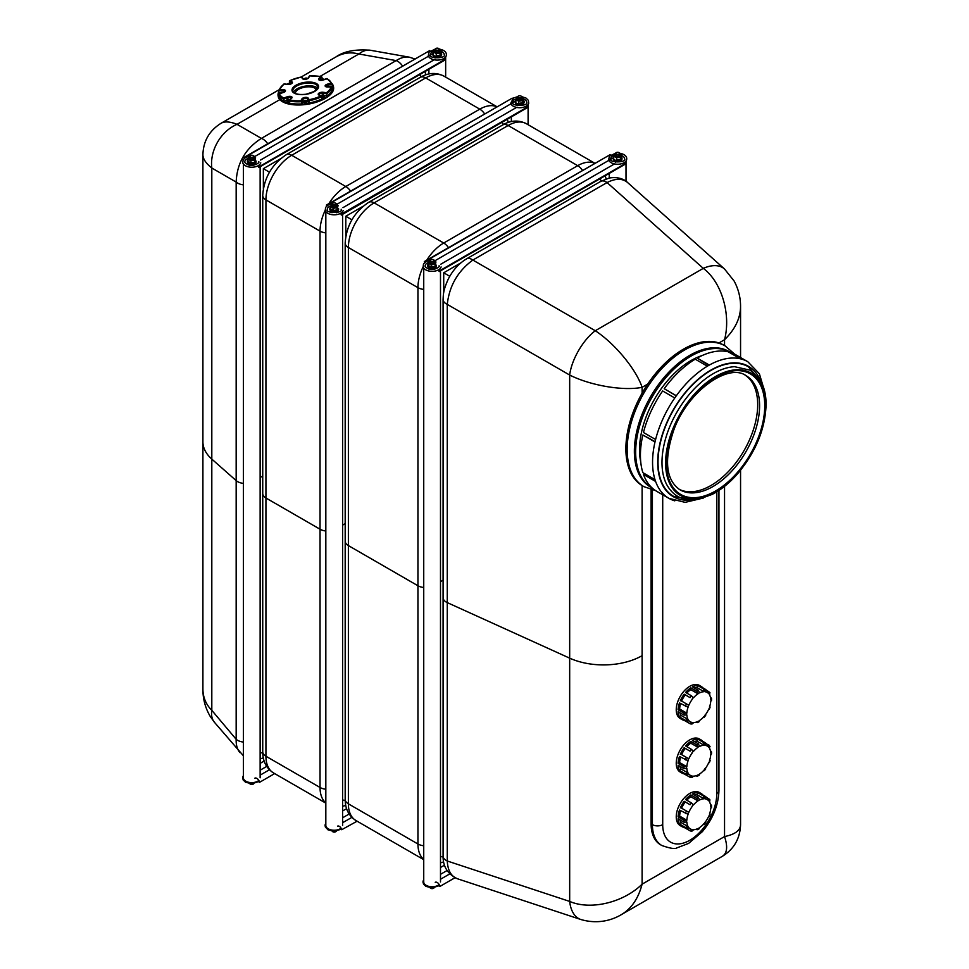 <?xml version="1.0" encoding="UTF-8"?>
<svg xmlns="http://www.w3.org/2000/svg" width="969" height="969" viewBox="0 0 969 969"><rect width="100%" height="100%" fill="white"/><g stroke="black" fill="none" stroke-linecap="round" stroke-linejoin="round"><path stroke-width="1.45" d="M239.876 752.55L239.827 752.489C237.199 749.279 235.976 744.882 236.17 739.299A10.925 6.311 0 0 0 243.389 742.06M243.389 755.784L214.428 722.28A36.434 20.167 -40.1 0 1 214.415 722.268A36.434 20.167 -40.1 0 1 211.811 710.338L236.17 739.299L236.17 480.612A10.925 6.311 0 0 0 243.389 483.374A10.925 6.311 180 0 1 236.17 480.612L211.811 459.1L236.17 480.612L236.17 182.075C236.981 163.131 245.387 148.572 261.388 138.397A10.925 6.311 60 0 1 267.71 143.739M214.415 722.268L210.285 716.515C205.307 708.048 202.848 698.891 202.909 689.044L202.909 689.044C202.981 697.353 205.961 704.451 211.811 710.338L211.811 459.1A54.652 31.553 180 0 1 202.909 441.828A54.652 31.553 0 0 0 211.811 459.1L211.811 168.012A36.434 28.622 -60 0 1 237.03 124.335L279.835 99.625M260.14 477.523L262.732 476.033L260.14 477.535M263.362 188.592L263.362 168.654L280.635 158.686M724.473 268.946L734.102 280.986C738.463 289.053 740.619 297.689 740.558 306.882L740.558 306.882C740.316 318.474 734.974 329.424 724.546 339.719C731.207 314.319 721.542 281.894 703.288 268.365A36.434 20.737 -48.3 0 1 724.473 268.946L627.512 182.463C622.352 178.223 615.545 178.26 607.078 182.56A10.925 6.311 -120 0 0 600.695 181.421L609.138 178.066C619.736 176.176 625.926 180.718 627.512 182.463M466.392 258.965A10.925 6.311 60 0 1 466.464 258.929A10.925 6.311 60 0 1 466.464 258.917A10.925 6.311 60 0 1 472.848 260.055C457.852 271.102 449.325 285.867 447.266 304.375A10.925 6.311 180 0 1 443.087 299.409L443.087 299.409A10.925 6.311 180 0 1 443.087 299.324M643.985 486.692L642.701 485.953A81.251 46.912 -60 0 1 642.108 485.602L642.108 884.164C638.401 898.336 631.594 908.425 621.686 914.433C613.958 919.169 599.242 924.947 580.77 919.484L580.77 919.484A36.434 20.737 -71.7 0 1 569.675 901.424C590.509 910.472 623.43 902.624 642.108 884.164L724.546 836.562L724.546 486.341L724.546 836.562C734.974 834.418 740.316 830.494 740.558 824.764C740.025 838.645 733.945 849.171 722.341 856.317L722.341 856.317C727.174 853.253 727.913 846.664 724.546 836.562L642.108 884.164L642.108 655.662A54.652 31.553 180 0 1 569.675 658.157L447.266 602.609A10.925 6.311 180 0 1 443.087 597.655A10.925 6.311 0 0 0 447.266 602.609L569.675 658.157A54.652 31.553 0 0 0 642.108 655.662L642.108 485.602A81.251 46.912 120 0 1 642.108 393.172L642.108 387.321C623.43 391.161 590.509 385.577 569.675 375.051A36.434 15.77 -60 0 1 595.269 330.732C614.806 343.511 636.1 369.237 642.108 387.321L647.716 384.075A81.251 46.912 120 0 1 718.937 342.953L724.546 339.719L724.546 345.558L724.546 339.719L718.937 342.953A81.251 46.912 -60 0 1 723.952 345.218L725.236 345.957A81.251 46.912 120 0 0 643.985 392.869A81.251 46.912 120 0 0 643.985 486.692L655.468 490.544M440.495 581.654L443.087 580.165L440.495 581.654M443.717 292.577L443.717 272.786L460.856 262.878M342.59 525.125L345.182 523.635L342.59 525.125M345.8 236.194L345.8 216.257L363.072 206.288M402.462 65.94A10.925 6.311 -120 0 0 396.139 60.599C400.863 57.643 405.284 56.505 409.378 57.183L414.647 58.903M243.389 184.837A10.925 6.311 180 0 1 236.17 182.075L211.811 168.012C205.949 163.386 202.981 158.977 202.909 154.786C203.296 141.099 209.365 130.573 221.126 123.233L221.126 123.233C224.784 121.21 230.089 121.573 237.03 124.335L261.388 138.397L396.139 60.599L358.869 53.998A36.434 20.167 -79.9 0 1 370.509 50.279A36.434 20.167 -79.9 0 1 370.521 50.291L409.378 57.183M320.085 76.381L358.869 53.998C350.839 51.866 343.208 52.835 335.964 56.929L335.952 56.941C343.789 51.272 355.308 49.056 370.533 50.291M423.732 859.442A36.434 21.039 -60 0 1 417.942 843.999L348.38 803.834A36.434 21.039 120 0 0 355.926 820.513C348.743 815.85 345.158 808.8 345.182 799.377A10.925 6.311 0 0 0 348.38 803.834L348.38 545.583L417.942 585.748A10.925 6.311 0 0 0 423.732 587.493A10.925 6.311 180 0 1 417.942 585.748L348.38 545.583A10.925 6.311 180 0 1 345.182 541.126L345.182 541.126A10.925 6.311 0 0 0 348.38 545.583L348.38 247.495A10.925 6.311 180 0 1 345.182 243.025C346.357 225.62 354.194 212.054 368.68 202.327A10.925 6.311 60 0 1 374.143 202.86L508.119 125.51A10.925 6.311 -120 0 0 502.657 124.977C510.736 120.253 518.621 119.829 526.349 123.705A36.434 21.039 120 0 0 508.119 125.51L577.694 165.675A36.434 21.039 -60 0 1 594.651 163.24M325.826 802.926A36.434 21.039 -60 0 1 320.036 787.47L265.93 756.232A36.434 21.039 120 0 0 273.476 772.911C266.293 768.247 262.72 761.198 262.732 751.774A10.925 6.311 0 0 0 265.93 756.232L265.93 497.993L320.036 529.219A10.925 6.311 0 0 0 325.826 530.976A10.925 6.311 180 0 1 320.036 529.231L265.93 497.993A10.925 6.311 180 0 1 262.732 493.524L262.732 493.524A10.925 6.311 0 0 0 265.93 497.981L265.93 199.893A10.925 6.311 180 0 1 262.732 195.423C263.907 178.017 271.744 164.451 286.23 154.725A10.925 6.311 60 0 1 291.705 155.27L425.682 77.92A10.925 6.311 -120 0 0 420.207 77.375C428.286 72.651 436.183 72.227 443.899 76.115A36.434 21.039 120 0 0 425.682 77.92L479.788 109.158A36.434 21.039 -60 0 1 496.734 106.711M202.909 154.786L202.909 689.032M740.558 824.764L740.558 470.28M722.341 856.317L621.589 914.482M443.087 856.051L443.087 856.051A10.925 6.311 0 0 0 447.266 861.005C447.763 870.489 451.142 876.4 457.404 878.75L457.404 878.75C447.69 874.123 442.918 866.565 443.087 856.051L443.087 299.409C443.402 293.97 443.172 290.567 448.066 279.508C452.547 270.496 458.688 263.629 466.464 258.917L600.695 181.421M449.786 276.286L443.717 272.786M351.929 219.793L345.8 216.257M269.479 172.191L263.362 168.654M716.818 491.78L716.818 793.417A38.263 22.093 -60 0 1 689.771 840.28A38.263 22.093 -60 0 1 662.711 824.655A7.292 4.203 180 0 1 652.403 824.655A45.543 26.296 120 0 0 661.839 845.513L660.555 844.762A45.543 26.296 -60 0 1 651.12 823.916L651.12 489.733M642.108 393.172A81.251 46.912 -60 0 1 647.716 384.075L642.108 387.321L642.108 393.172M317.747 88.312A12.73 5.681 -9.3 0 0 314.864 86.58A12.73 5.681 -9.3 0 0 302.255 86.75A12.73 5.681 -9.3 0 0 293.51 92.297M301.977 77.217L301.359 77.011A26.575 11.87 170.7 0 0 290.191 80.512L289.356 81.178L291.512 82.74L292.032 81.868L290.191 80.512L289.356 81.178L290.579 83.988L289.719 83.37M301.359 77.011L302.437 78.598A3.282 1.466 -9.3 0 0 305.526 79.276A3.282 1.466 -9.3 0 0 308.663 77.823L309.426 76.285M309.826 75.945A26.575 11.87 170.7 0 1 320.884 76.648L321.926 77.084L322.289 79.264M318.958 78.477L320.884 76.648L321.926 77.084L319.697 79.204L318.958 78.477A3.282 1.466 -9.3 0 0 319.479 80.173A3.282 1.466 -9.3 0 0 323.319 79.942L327.134 78.828M326.807 78.634A26.575 11.87 170.7 0 1 331.301 83.152L332.561 86.108L331.289 86.447L332.561 86.108M327.486 84.146L331.301 83.152L332.21 83.928L327.788 85.078L327.486 84.146A3.282 1.466 -9.3 0 0 325.136 85.853A3.282 1.466 -9.3 0 0 327.425 86.992L331.204 87.028A26.575 11.87 170.7 0 1 326.48 92.697L327.147 95.919A27.302 12.197 -9.3 0 0 332.488 89.523L332.125 87.331A27.302 12.197 -9.3 0 1 326.783 93.739L322.774 93.242L323.028 92.261A3.282 1.466 -9.3 0 0 319.176 93A3.282 1.466 -9.3 0 0 318.571 94.829L320.424 96.185A26.575 11.87 170.7 0 1 309.256 99.698L309.208 102.956A27.302 12.197 -9.3 0 0 321.829 98.995L321.466 96.803A27.302 12.197 -9.3 0 1 308.845 100.776L307.585 98.923A0.727 0.642 -34.2 0 1 308.178 98.099A3.282 1.466 -9.3 0 0 305.09 97.421A3.282 1.466 -9.3 0 0 301.953 98.874L300.79 100.764L301.395 101.709L302.752 99.528A0.727 0.606 -148.2 0 0 301.953 98.874M300.79 100.764A26.575 11.87 170.7 0 1 289.719 100.049L288.895 100.909L289.247 103.089A27.302 12.197 -9.3 0 0 301.759 103.901L301.395 101.709A27.302 12.197 -9.3 0 1 288.895 100.909L291.645 98.22A3.282 1.466 -9.3 0 0 291.136 96.525A3.282 1.466 -9.3 0 0 287.296 96.755L283.796 98.063L283.687 99.153L287.745 97.651L287.296 96.755M283.796 98.063A26.575 11.87 170.7 0 1 279.314 93.557L278.612 94.066L278.975 96.246A27.302 12.197 -9.3 0 0 284.038 101.345L283.687 99.153A27.302 12.197 -9.3 0 1 278.612 94.066L283.118 92.564A3.282 1.466 -9.3 0 0 285.48 90.844A3.282 1.466 -9.3 0 0 283.19 89.705L279.399 89.669L278.697 90.65L283.081 90.698L283.19 89.705M284.038 84.242L284.135 84A26.575 11.87 170.7 0 0 279.399 89.669L278.697 90.65L279.06 92.842L279.896 92.854L279.06 92.842M327.147 95.919L324.07 95.543L327.147 95.919M321.248 95.568A2.556 1.139 -9.3 0 0 320.436 95.858A2.556 1.139 -9.3 0 1 321.248 95.568M309.208 102.956L307.948 101.103A2.556 1.139 -9.3 0 0 306.555 100.558A2.556 1.139 -9.3 0 1 307.948 101.103L309.208 102.956M303.903 101.067A2.556 1.139 -9.3 0 0 303.115 101.721L301.759 103.901L303.115 101.721A2.556 1.139 -9.3 0 1 303.903 101.067M286.739 100.34L284.038 101.345L286.739 100.34M305.32 100.388A1.453 0.654 170.7 0 1 306.737 100.812A1.453 0.654 170.7 0 1 305.405 101.684A1.453 0.654 170.7 0 1 303.866 101.285A1.453 0.654 170.7 0 1 305.32 100.388M306.737 100.812L306.943 102.096A1.453 0.654 170.7 0 1 305.61 102.98A1.453 0.654 170.7 0 1 304.072 102.569L303.866 101.285M305.308 100.473L306.555 100.837L304.036 101.248L305.308 100.473M321.599 95.277A1.453 0.654 170.7 0 1 323.113 94.926A1.453 0.654 170.7 0 1 324.046 95.374A1.453 0.654 170.7 0 1 322.713 96.258A1.453 0.654 170.7 0 1 321.163 95.846A1.453 0.654 170.7 0 1 321.599 95.277M324.046 95.374L324.252 96.658A1.453 0.654 170.7 0 1 323.234 97.469A1.453 0.654 170.7 0 1 321.563 97.385M321.72 95.313L323.864 95.41L321.72 95.313M328.503 86.907A1.453 0.654 170.7 0 1 329.981 86.168A1.453 0.654 170.7 0 1 331.362 86.592A1.453 0.654 170.7 0 1 331.228 86.944M328.673 86.919L331.059 86.931M321.623 80.257A1.453 0.654 170.7 0 1 321.538 80.076A1.453 0.654 170.7 0 1 322.701 79.228A1.453 0.654 170.7 0 1 324.349 79.458M321.829 80.233L324.191 79.519M304.581 79.24A1.453 0.654 170.7 0 1 304.387 78.974A1.453 0.654 170.7 0 1 305.719 78.101A1.453 0.654 170.7 0 1 307.258 78.501A1.453 0.654 170.7 0 1 307.209 78.743M304.86 79.24L306.955 78.852M287.103 84.242A28.065 12.536 -9.3 0 0 287.054 84.267A1.453 0.654 170.7 0 1 288.568 83.516A1.453 0.654 170.7 0 1 289.961 83.94A1.453 0.654 170.7 0 1 289.888 84.206M287.26 84.291L289.683 84.255M279.762 93.194L279.787 93.351A1.453 0.654 170.7 0 1 279.762 93.194A1.453 0.654 170.7 0 1 280.962 92.346A1.453 0.654 170.7 0 1 282.597 92.612M279.993 93.29L282.427 92.661M289.295 100.195A1.453 0.654 170.7 0 1 287.732 100.631A1.453 0.654 170.7 0 1 286.715 100.182A1.453 0.654 170.7 0 1 287.551 99.419A1.453 0.654 170.7 0 1 289.174 99.347A1.453 0.654 170.7 0 1 289.586 99.71A1.453 0.654 170.7 0 1 289.501 100.001M289.028 101.733A1.453 0.654 170.7 0 1 286.921 101.466L286.715 100.182M289.053 99.432L286.885 100.158L289.053 99.432M278.139 96.052A28.065 12.536 -9.3 0 0 278.176 96.367A28.065 12.536 -9.3 0 0 307.912 104.192A28.065 12.536 -9.3 0 0 333.578 87.271A28.065 12.536 -9.3 0 0 333.518 86.956M324.542 79.385A28.065 12.536 -9.3 0 0 322.217 78.816M307.997 78.259A28.065 12.536 -9.3 0 0 307.173 78.344M304.472 78.695A28.065 12.536 -9.3 0 0 303.212 78.901M289.658 82.971A28.065 12.536 -9.3 0 0 288.483 83.528M278.854 91.583A28.065 12.536 -9.3 0 0 278.079 95.725A28.065 12.536 -9.3 0 0 307.803 103.55A28.065 12.536 -9.3 0 0 333.469 86.629A28.065 12.536 -9.3 0 0 332.173 83.794M640.751 462.007A72.869 42.079 -60 0 1 639.528 449.798A72.869 42.079 -60 0 1 702.246 355.502M646.238 475.282A72.869 42.079 -60 0 1 645.511 474.18M652.379 488.17A78.344 45.228 -60 0 1 651.883 487.892A78.344 45.228 -60 0 1 635.664 452.026A78.344 45.228 -60 0 1 669.858 373.186A78.344 45.228 -60 0 1 730.226 352.207A78.344 45.228 -60 0 1 730.711 352.486M651.883 487.892L650.599 487.141A78.344 45.228 -60 0 1 634.368 451.288A78.344 45.228 -60 0 1 668.574 372.447A78.344 45.228 -60 0 1 728.942 351.456L730.226 352.207M674.775 500.852A78.889 45.543 -60 0 1 668.901 498.345A78.889 45.543 -60 0 1 655.601 481.448A78.889 45.543 -60 0 1 654.996 479.655A78.889 45.543 -60 0 1 654.996 441.997A78.889 45.543 -60 0 1 655.601 439.502A78.889 45.543 -60 0 1 674.775 397.968A78.889 45.543 -60 0 1 676.35 395.74A78.889 45.543 -60 0 1 707.37 366.185A78.889 45.543 -60 0 1 709.32 365.059A78.889 45.543 -60 0 1 740.34 358.796A78.889 45.543 -60 0 1 741.915 359.208A78.889 45.543 -60 0 1 747.789 361.703L735.653 354.702A78.889 45.543 -60 0 0 729.778 352.195L741.915 359.208M654.996 441.997L642.859 434.984A78.889 45.543 -60 0 0 642.859 472.654L654.996 479.655M655.601 481.448L643.464 474.447L643.949 473.962L655.274 480.503M674.775 397.968L662.639 390.967A78.889 45.543 -60 0 0 643.464 432.501L655.601 439.502M642.859 434.984L655.08 441.646M676.277 395.837L664.213 388.726L676.35 395.74M708.787 365.361L697.183 358.058L709.32 365.059M707.37 366.185L695.233 359.184A78.889 45.543 -60 0 0 664.213 388.726M740.34 358.796L728.203 351.783A78.889 45.543 -60 0 0 697.183 358.058M703.603 497.969L685.144 502.354L668.901 498.345L656.764 491.344A78.889 45.543 -60 0 1 643.464 474.447M744.991 375.064A65.953 38.082 -60 0 1 757.685 404.654A65.953 38.082 -60 0 1 729.536 470.353A65.953 38.082 -60 0 1 679.063 489.248M666.599 484.391A72.554 41.897 -60 0 1 677.016 411.946A72.554 41.897 -60 0 1 734.55 366.694L750.297 370.206L759.49 378.952C763.875 385.71 766.079 394.213 766.091 404.461C765.256 429.134 755.614 452.402 737.191 474.265C729.342 483.119 721.021 489.817 712.239 494.372L699.23 499.108C684.368 501.857 673.491 496.952 666.599 484.391M692.254 499.919L673.516 496.298A74.807 43.193 -60 0 1 673.516 409.923A74.807 43.193 -60 0 1 748.322 366.73L760.822 381.144M435.226 49.068L429.097 52.06L428.274 55.693A9.109 5.257 0 0 0 437.273 60.114A9.109 5.257 0 0 0 446.261 55.693C446.939 52.29 444.505 50.061 438.957 49.019M433.652 51.284A6.953 4.009 0 0 0 430.333 54.555C427.753 58.843 446.806 58.794 444.214 54.555A6.953 4.009 0 0 0 441.137 51.369M435.505 50.243A2.18 1.26 0 0 0 436.607 52.193A2.18 1.26 0 0 0 439.454 50.982L439.454 49.504A2.18 1.26 0 0 0 438.812 48.607A2.18 1.26 0 0 0 438.666 48.535M435.081 49.698A3.137 1.805 0 0 0 435.057 49.71A3.137 1.805 0 0 0 435.069 52.278A3.137 1.805 0 0 0 439.502 52.253A3.137 1.805 0 0 0 439.454 49.698M436.232 53.622L436.232 55.79L440.096 55.185L441.137 50.8L440.096 53.029L436.232 53.622L433.409 51.999L435.081 49.528M439.454 49.589L441.137 50.8M433.409 54.155L433.409 51.999M440.096 55.185L440.096 53.029M435.88 48.535A2.18 1.26 0 0 0 435.723 48.607L435.723 48.607A2.18 1.26 0 0 0 435.081 49.504A2.18 1.26 0 0 0 437.273 50.763A2.18 1.26 0 0 0 439.454 49.504M436.002 48.45A1.793 1.042 180 0 1 438.545 48.45A1.793 1.042 180 0 1 438.545 49.916A1.793 1.042 180 0 1 436.002 49.916A1.793 1.042 180 0 1 436.002 48.45L435.723 48.607M441.137 52.774A4.373 2.519 180 0 1 441.646 53.961A4.373 2.519 180 0 1 437.273 56.493A4.373 2.519 180 0 1 432.901 53.961M432.937 53.658A4.373 2.519 180 0 1 433.409 52.774M441.598 54.337A4.373 2.519 180 0 1 441.646 54.712A4.373 2.519 180 0 1 437.273 57.232A4.373 2.519 180 0 1 432.901 54.712M249.711 156.166L245.569 157.511L243.158 159.8L242.771 162.804A9.109 5.257 -0 0 0 246.792 166.365A9.109 5.257 -0 0 0 260.758 162.804M248.197 158.371A6.953 4.009 -0 0 0 244.818 161.653C244.321 162.247 245.302 163.24 247.761 164.621C252.521 167.153 260.358 162.768 258.711 161.653M243.389 164.015L243.389 777.804A8.382 4.833 -0 0 0 245.835 781.22A8.382 4.833 -0 0 0 258.614 780.59M249.578 158.08A2.18 1.26 0 0 0 250.293 159.025A2.18 1.26 0 0 0 252.655 159.243A2.18 1.26 0 0 0 253.951 158.08M249.578 156.796A3.137 1.805 0 0 0 249.578 159.388A3.137 1.805 0 0 0 254.072 159.316A3.137 1.805 0 0 0 253.951 156.796M247.955 159.195L247.955 161.351L250.898 162.913L254.714 162.223L255.574 157.802L254.714 160.055L250.898 160.757L247.955 159.195L249.578 156.639A2.18 1.26 0 0 0 251.758 157.862A2.18 1.26 0 0 0 253.951 156.603A2.18 1.26 0 0 0 253.309 155.706A2.18 1.26 0 0 0 253.163 155.634M253.951 156.699L255.574 157.802M254.714 162.223L254.714 160.055M250.898 162.913L250.898 160.757M250.365 155.634A2.18 1.26 0 0 0 250.22 155.706A2.18 1.26 0 0 0 250.147 155.755A2.18 1.26 0 0 0 249.578 156.603L249.578 158.104M250.438 155.585A1.793 1.042 180 0 1 250.499 155.549A1.793 1.042 180 0 1 253.03 155.549A1.793 1.042 180 0 1 253.054 157.002A1.793 1.042 180 0 1 250.535 157.039A1.793 1.042 180 0 1 250.438 155.585M256.131 161.072A4.373 2.519 180 0 1 254.859 162.853A4.373 2.519 180 0 1 250.087 163.398A4.373 2.519 180 0 1 247.386 161.072A4.373 2.519 180 0 1 247.955 159.824M256.131 161.811A4.373 2.519 180 0 1 254.859 163.591A4.373 2.519 180 0 1 250.087 164.149A4.373 2.519 180 0 1 247.386 161.811A4.373 2.519 180 0 1 247.434 161.435M258.82 780.966A8.927 5.16 180 0 1 248.064 782.492A8.927 5.16 180 0 1 243.001 776.811A8.927 5.16 180 0 1 243.389 776.024M258.88 781.087A9.109 5.257 180 0 1 248.076 782.613A9.109 5.257 180 0 1 242.771 776.956A9.109 5.257 180 0 1 243.389 775.745M253.817 783.594A2.18 1.26 180 0 1 253.309 784.054A2.18 1.26 180 0 1 250.22 784.054A2.18 1.26 180 0 1 249.711 783.594M250.365 784.127A1.793 1.042 0 0 0 250.499 784.212A1.793 1.042 0 0 0 253.03 784.212A1.793 1.042 0 0 0 253.163 784.127M434.148 59.799L260.504 160.055M445.074 59.375L259.571 166.474A3.985 2.301 60 0 1 258.856 167.467L444.359 60.369A3.985 2.301 60 0 0 445.074 59.375L259.571 166.474M258.638 167.08A3.549 2.047 -120 0 0 259.244 166.28M244.261 158.444A3.985 2.301 60 0 1 243.958 157.45L244.285 157.644A3.549 2.047 -120 0 0 244.467 158.262M244.285 157.644L429.788 50.545L243.958 157.45M429.788 50.545A3.549 2.047 -120 0 0 429.982 51.163M266.693 766.418L260.14 770.21M254.871 778.18A3.985 2.301 60 0 1 259.571 782.31L259.244 782.116M274.663 773.589L259.571 782.31M341.27 828.568A8.927 5.16 180 0 1 332.161 830.421A8.927 5.16 180 0 1 325.451 826.4A8.927 5.16 180 0 1 325.451 824.413A8.927 5.16 180 0 1 325.826 823.626M341.33 828.689A9.109 5.257 180 0 1 332.052 830.518A9.109 5.257 180 0 1 325.269 826.424A9.109 5.257 180 0 1 325.221 824.558A9.109 5.257 180 0 1 325.826 823.347M336.267 831.196A2.18 1.26 180 0 1 335.758 831.656A2.18 1.26 180 0 1 332.67 831.656A2.18 1.26 180 0 1 332.161 831.196M332.815 831.729A1.793 1.042 -0 0 0 332.936 831.814A1.793 1.042 -0 0 0 335.48 831.814A1.793 1.042 -0 0 0 335.601 831.729M325.826 211.617L325.826 825.406A8.382 4.833 0 0 0 331.689 830.021A8.382 4.833 0 0 0 341.064 828.192M332.44 204.943A2.18 1.26 0 0 0 333.542 206.894A2.18 1.26 0 0 0 336.4 205.682M332.028 204.398A3.137 1.805 0 0 0 331.992 204.411A3.137 1.805 0 0 0 332.004 206.978A3.137 1.805 0 0 0 336.449 206.954A3.137 1.805 0 0 0 336.4 204.398M330.356 206.7L330.356 208.856L333.179 210.491L337.042 209.898L338.072 205.501L337.042 207.729L333.179 208.323L330.356 206.7L332.028 204.229A2.18 1.26 0 0 0 333.372 205.367A2.18 1.26 0 0 0 335.758 205.101A2.18 1.26 0 0 0 336.4 204.205A2.18 1.26 0 0 0 335.758 203.308A2.18 1.26 0 0 0 335.601 203.236M336.4 204.289L338.072 205.501M333.179 210.491L333.179 208.323M337.042 209.898L337.042 207.729M332.815 203.236A2.18 1.26 0 0 0 332.67 203.308A2.18 1.26 0 0 0 332.028 204.205L332.028 205.707M335.48 204.616A1.793 1.042 180 0 1 332.936 204.616A1.793 1.042 180 0 1 332.936 203.151A1.793 1.042 180 0 1 335.48 203.151A1.793 1.042 180 0 1 335.48 204.616M338.581 208.662A4.373 2.519 180 0 1 334.208 211.194A4.373 2.519 180 0 1 329.835 208.662A4.373 2.519 180 0 1 330.356 207.487M338.581 209.413A4.373 2.519 180 0 1 334.208 211.932A4.373 2.519 180 0 1 329.835 209.413A4.373 2.519 180 0 1 329.884 209.038M325.16 210.116A9.109 5.257 -0 0 0 325.221 210.406A9.109 5.257 -0 0 0 334.208 214.815A9.109 5.257 -0 0 0 343.208 210.406M330.599 205.985A6.953 4.009 -0 0 0 327.268 209.256A6.953 4.009 -0 0 0 327.304 209.837M517.664 96.67L513.485 98.026L510.724 103.295A9.109 5.257 -0 0 0 519.723 107.716A9.109 5.257 -0 0 0 528.711 103.295L528.323 100.304L526.01 98.063L521.77 96.67M516.102 98.886A6.953 4.009 -0 0 0 514.805 99.468A6.953 4.009 -0 0 0 512.771 102.157C510.203 106.445 529.256 106.396 526.664 102.157A6.953 4.009 -0 0 0 523.575 98.971M517.955 97.845A2.18 1.26 -0 0 0 519.045 99.795A2.18 1.26 -0 0 0 521.903 98.584L521.903 97.106A2.18 1.26 -0 0 0 521.261 96.21A2.18 1.26 -0 0 0 521.116 96.125M517.531 97.3A3.137 1.805 -0 0 0 517.507 97.312A3.137 1.805 -0 0 0 517.519 99.88A3.137 1.805 -0 0 0 521.952 99.855A3.137 1.805 -0 0 0 521.903 97.3M518.681 101.224L518.681 103.392L522.545 102.787L523.575 98.402L522.545 100.631L518.681 101.224L515.859 99.589L517.531 97.13M521.903 97.191L523.575 98.402M515.859 101.757L515.859 99.589M522.545 102.787L522.545 100.631M518.33 96.125A2.18 1.26 -0 0 0 518.173 96.21L518.173 96.21A2.18 1.26 -0 0 0 517.531 97.106A2.18 1.26 -0 0 0 519.723 98.366A2.18 1.26 -0 0 0 521.903 97.106M518.451 96.052A1.793 1.042 180 0 1 520.983 96.052A1.793 1.042 180 0 1 520.983 97.518A1.793 1.042 180 0 1 518.451 97.518A1.793 1.042 180 0 1 518.451 96.052L518.173 96.21M523.575 100.376A4.373 2.519 180 0 1 524.096 101.563A4.373 2.519 180 0 1 519.723 104.095A4.373 2.519 180 0 1 515.351 101.563M515.375 101.26A4.373 2.519 180 0 1 515.859 100.376M524.047 101.939A4.373 2.519 180 0 1 524.096 102.314A4.373 2.519 180 0 1 519.723 104.834A4.373 2.519 180 0 1 515.351 102.314M337.539 826.157A3.549 2.047 60 0 1 341.694 829.718L357.113 821.191M342.59 817.812L349.143 814.021M326.916 205.864A3.549 2.047 60 0 1 326.735 205.246L512.238 98.148L326.408 205.053A3.985 2.301 -120 0 0 326.71 206.046M512.431 98.753A3.549 2.047 60 0 1 512.238 98.148M527.524 106.965L342.021 214.076A3.985 2.301 -120 0 1 341.306 215.07L526.809 107.971A3.985 2.301 -120 0 0 527.524 106.965L341.694 213.883A3.549 2.047 60 0 1 341.076 214.682M342.953 207.657L516.598 107.402M615.581 153.187L609.453 156.179L608.629 159.824A9.109 5.257 0 0 0 617.628 164.245A9.109 5.257 0 0 0 626.616 159.824C627.294 156.409 624.86 154.18 619.3 153.138M614.007 155.403A6.953 4.009 0 0 0 610.688 158.674C608.108 162.962 627.161 162.925 624.569 158.674A6.953 4.009 0 0 0 621.48 155.5M615.86 154.374A2.18 1.26 0 0 0 616.962 156.324A2.18 1.26 0 0 0 619.809 155.101L619.809 153.623A2.18 1.26 0 0 0 619.167 152.739A2.18 1.26 0 0 0 619.021 152.654M615.436 153.817A3.137 1.805 0 0 0 615.412 153.841A3.137 1.805 0 0 0 615.424 156.397A3.137 1.805 0 0 0 619.857 156.384A3.137 1.805 0 0 0 619.809 153.817M616.587 157.753L616.587 159.909L620.451 159.316L621.48 154.931L620.451 157.16L616.587 157.753L613.765 156.118L615.436 153.659A2.18 1.26 0 0 0 617.628 154.895A2.18 1.26 0 0 0 619.809 153.623M619.809 153.72L621.48 154.931M613.765 158.286L613.765 156.118M620.451 159.316L620.451 157.16M616.236 152.654A2.18 1.26 0 0 0 616.078 152.739L616.078 152.739A2.18 1.26 0 0 0 615.436 153.623L615.436 155.125M616.357 152.581A1.793 1.042 180 0 1 618.9 152.581A1.793 1.042 180 0 1 618.9 154.047A1.793 1.042 180 0 1 616.357 154.047A1.793 1.042 180 0 1 616.357 152.581L616.078 152.739M621.48 156.905A4.373 2.519 180 0 1 622.001 158.092A4.373 2.519 180 0 1 617.628 160.612A4.373 2.519 180 0 1 613.256 158.092M613.28 157.777A4.373 2.519 180 0 1 613.765 156.905M621.953 158.468A4.373 2.519 180 0 1 622.001 158.831A4.373 2.519 180 0 1 617.628 161.363A4.373 2.519 180 0 1 613.256 158.831M430.066 260.298L425.924 261.63L423.514 263.931L423.126 266.923A9.109 5.257 -0 0 0 427.147 270.496A9.109 5.257 -0 0 0 441.113 266.923M428.54 262.49A6.953 4.009 -0 0 0 425.173 265.785C424.676 266.378 425.657 267.371 428.116 268.752C432.877 271.284 440.713 266.887 439.066 265.785M423.732 268.147L423.732 881.923A8.382 4.833 -0 0 0 426.19 885.351A8.382 4.833 -0 0 0 438.969 884.709M430.721 259.753A2.18 1.26 0 0 0 430.575 259.837A2.18 1.26 0 0 0 430.502 259.874A2.18 1.26 0 0 0 429.933 260.734L429.933 262.224A2.18 1.26 0 0 0 430.648 263.144A2.18 1.26 0 0 0 433.01 263.374A2.18 1.26 0 0 0 434.306 262.211L434.306 260.734A2.18 1.26 0 0 0 433.664 259.837A2.18 1.26 0 0 0 433.506 259.753M429.933 260.927A3.137 1.805 0 0 0 429.933 263.52A3.137 1.805 0 0 0 434.427 263.435A3.137 1.805 0 0 0 434.306 260.927M428.31 263.326L428.31 265.482L431.253 267.044L435.069 266.342L435.929 261.933L435.069 264.186L431.253 264.876L428.31 263.326L429.933 260.77M434.306 260.818L435.929 261.933M435.069 266.342L435.069 264.186M431.253 267.044L431.253 264.876M429.933 260.734A2.18 1.26 0 0 0 432.113 261.993A2.18 1.26 0 0 0 434.306 260.734M430.793 259.716A1.793 1.042 180 0 1 430.854 259.68A1.793 1.042 180 0 1 433.385 259.68A1.793 1.042 180 0 1 433.409 261.133A1.793 1.042 180 0 1 430.89 261.17A1.793 1.042 180 0 1 430.793 259.716M436.486 265.191A4.373 2.519 180 0 1 435.214 266.972A4.373 2.519 180 0 1 430.442 267.529A4.373 2.519 180 0 1 427.741 265.191A4.373 2.519 180 0 1 428.31 263.956M436.486 265.942A4.373 2.519 180 0 1 435.214 267.723A4.373 2.519 180 0 1 430.442 268.268A4.373 2.519 180 0 1 427.741 265.942A4.373 2.519 180 0 1 427.789 265.567M439.175 885.085A8.927 5.16 180 0 1 428.419 886.623A8.927 5.16 180 0 1 423.356 880.942A8.927 5.16 180 0 1 423.732 880.155M439.236 885.218A9.109 5.257 180 0 1 428.431 886.732A9.109 5.257 180 0 1 423.126 881.087A9.109 5.257 180 0 1 423.732 879.864M434.173 887.725A2.18 1.26 180 0 1 433.664 888.173A2.18 1.26 180 0 1 430.575 888.173A2.18 1.26 180 0 1 430.066 887.725M430.721 888.258A1.793 1.042 0 0 0 430.854 888.331A1.793 1.042 0 0 0 433.385 888.331A1.793 1.042 0 0 0 433.506 888.258M614.503 163.918L440.859 264.174M625.429 163.495L439.926 270.593A3.985 2.301 60 0 1 439.211 271.599L624.714 164.488A3.985 2.301 60 0 0 625.429 163.495L439.926 270.593M438.993 271.211A3.549 2.047 -120 0 0 439.599 270.412M424.616 262.563A3.985 2.301 60 0 1 424.313 261.582L424.64 261.775A3.549 2.047 -120 0 0 424.822 262.381M424.64 261.775L610.143 154.665L424.313 261.582M610.143 154.665A3.549 2.047 -120 0 0 610.337 155.282M446.988 870.586L440.495 874.329M435.226 882.311A3.985 2.301 60 0 1 439.926 886.429L439.599 886.247M454.958 877.757L439.926 886.429M703.579 796.034L704.088 798.795L696.868 794.628L697.656 792.618L703.579 796.034A19.126 11.047 120 0 1 705.008 796.179L699.085 792.751A19.126 11.047 -60 0 1 701.132 793.514A19.126 11.047 -60 0 1 702.816 794.907M704.088 798.795A16.921 9.775 120 0 0 699.533 800.019L698.383 797.402L692.46 793.986A19.126 11.047 -60 0 1 697.656 792.618M694.301 795.052A16.921 9.775 -60 0 1 696.868 794.628M705.238 796.348L710.059 800.019M708.799 798.408L708.739 800.83A16.921 9.775 120 0 0 707.249 799.595A16.921 9.775 120 0 0 705.408 798.916L705.008 796.179M710.471 804.5L710.725 806.462A16.921 9.775 120 0 0 709.502 801.908L709.635 799.595M711.004 804.815L711.004 806.305A17.309 9.993 -60 0 1 711.004 808.085L710.992 806.729M704.923 822.269L705.42 821.906A16.921 9.775 120 0 0 708.751 816.14L708.969 816.189A17.309 9.993 -60 0 0 709.744 814.19L709.574 813.548L709.514 814.178A16.921 9.775 120 0 0 710.725 808.219L711.004 808.085M698.274 828.652L699.557 827.587A16.921 9.775 120 0 0 704.1 823.553L703.482 824.062L704.221 823.771A17.309 9.993 -60 0 0 705.565 822.1M699.557 827.901A17.309 9.993 -60 0 1 698.007 828.798L698.031 828.471A16.921 9.775 120 0 1 693.489 829.694L691.987 831.123L690.352 830.966L684.066 827.381A19.126 11.047 -60 0 1 682.006 826.642A19.126 11.047 -60 0 1 680.262 825.176L686.185 828.604L688.826 827.659A16.921 9.775 120 0 0 690.328 828.895A16.921 9.775 120 0 0 692.169 829.573L689.976 830.821M696.614 829.597L698.007 828.798L696.045 829.27M679.439 823.989A19.126 11.047 -60 0 1 678.07 818.769L683.993 822.196L686.839 822.027A16.921 9.775 120 0 0 688.063 826.581L685.362 827.417L679.439 823.989L680.856 822.415A16.921 9.775 -60 0 1 679.887 819.822M688.063 826.581L680.856 822.415M678.07 816.843A19.126 11.047 -60 0 1 679.487 810.036L688.063 814.323A16.921 9.775 120 0 0 686.839 820.271L684.005 820.271L678.07 816.843L679.632 816.104A16.921 9.775 -60 0 1 680.662 810.702M686.839 820.271L679.632 816.104M690.073 804.73L684.15 801.302L690.073 804.73A19.126 11.047 120 0 1 691.515 802.95L685.592 799.522A19.126 11.047 -60 0 1 690.8 794.931L696.723 798.359L698.007 800.903A16.921 9.775 120 0 0 693.465 804.936L691.515 802.95M692.145 806.583A16.921 9.775 120 0 0 688.814 812.349L681.607 808.182A16.921 9.775 -60 0 1 684.926 802.417M688.814 812.349L681.607 808.182M680.323 807.892A19.126 11.047 -60 0 1 684.15 801.302M686.767 800.2A16.921 9.775 -60 0 1 690.8 796.736L690.8 794.931M698.007 800.903L690.8 796.736M682.006 826.642L680.202 825.6A19.126 11.047 -60 0 1 676.241 816.843A19.126 11.047 -60 0 1 684.586 797.596A19.126 11.047 -60 0 1 699.327 792.472L701.132 793.514M703.579 742.484L704.088 745.246L696.868 741.079L697.656 739.068L703.579 742.484A19.126 11.047 120 0 1 705.008 742.629L699.085 739.202A19.126 11.047 -60 0 1 701.132 739.965A19.126 11.047 -60 0 1 702.816 741.358M704.088 745.246A16.921 9.775 120 0 0 699.533 746.469L698.383 743.853L692.46 740.425A19.126 11.047 -60 0 1 697.656 739.068M694.301 741.503A16.921 9.775 -60 0 1 696.868 741.079M705.238 742.799L710.059 746.469M708.799 744.846L708.739 747.281A16.921 9.775 120 0 0 707.249 746.033A16.921 9.775 120 0 0 705.408 745.367L705.008 742.629M710.471 750.951L710.725 752.913A16.921 9.775 120 0 0 709.502 748.359L709.635 746.045M711.004 751.266L711.004 752.743A17.309 9.993 -60 0 1 711.004 754.536L710.992 753.179M704.923 768.72L705.42 768.356A16.921 9.775 120 0 0 708.751 762.591L708.969 762.639A17.309 9.993 -60 0 0 709.744 760.641L709.574 759.999L709.514 760.617A16.921 9.775 120 0 0 710.725 754.669L711.004 754.536M698.274 775.103L699.557 774.037A16.921 9.775 120 0 0 704.1 770.004L703.482 770.512L704.221 770.222A17.309 9.993 -60 0 0 705.565 768.55M699.557 774.352A17.309 9.993 -60 0 1 698.007 775.248L698.031 774.921A16.921 9.775 120 0 1 693.489 776.145L691.987 777.574L690.352 777.417L684.066 773.819M696.614 776.048L698.007 775.248L696.045 775.721M684.053 773.856A19.126 11.047 -60 0 1 682.006 773.092A19.126 11.047 -60 0 1 680.262 771.627L686.185 775.055L688.826 774.11A16.921 9.775 120 0 0 690.328 775.345A16.921 9.775 120 0 0 692.169 776.024L689.976 777.271M679.439 770.44A19.126 11.047 -60 0 1 678.07 765.219L683.993 768.635L686.839 768.478A16.921 9.775 120 0 0 688.063 773.02L685.362 773.856L679.439 770.44L680.856 768.865A16.921 9.775 -60 0 1 679.887 766.273M688.063 773.02L680.856 768.865M678.07 763.293A19.126 11.047 -60 0 1 679.487 756.474L688.063 760.762A16.921 9.775 120 0 0 686.839 766.721L684.005 766.721L678.07 763.293L679.632 762.555A16.921 9.775 -60 0 1 680.662 757.152M686.839 766.721L679.632 762.555M690.073 751.181L684.15 747.753L690.073 751.181A19.126 11.047 120 0 1 691.515 749.388L685.592 745.973A19.126 11.047 -60 0 1 690.8 741.382L696.723 744.798L698.007 747.353A16.921 9.775 120 0 0 693.465 751.387L691.515 749.388M692.145 753.034A16.921 9.775 120 0 0 688.814 758.8L681.607 754.633A16.921 9.775 -60 0 1 684.926 748.867M688.814 758.8L681.607 754.633M680.323 754.342A19.126 11.047 -60 0 1 684.15 747.753M686.767 746.651A16.921 9.775 -60 0 1 690.8 743.187L690.8 741.382M698.007 747.353L690.8 743.187M682.006 773.092L680.202 772.051A19.126 11.047 -60 0 1 676.241 763.293A19.126 11.047 -60 0 1 684.586 744.047A19.126 11.047 -60 0 1 699.327 738.923L701.132 739.965M703.579 688.935L704.088 691.696L696.868 687.53L697.656 685.519L703.579 688.935A19.126 11.047 120 0 1 705.008 689.068L699.085 685.652A19.126 11.047 -60 0 1 701.132 686.415A19.126 11.047 -60 0 1 702.816 687.808M704.088 691.696A16.921 9.775 120 0 0 699.533 692.92L698.383 690.303L692.46 686.876A19.126 11.047 -60 0 1 697.656 685.519M694.301 687.942A16.921 9.775 -60 0 1 696.868 687.53M705.238 689.238L710.059 692.908M708.799 691.297L708.739 693.731A16.921 9.775 120 0 0 707.249 692.484A16.921 9.775 120 0 0 705.408 691.805L705.008 689.068M710.471 697.401L710.725 699.352A16.921 9.775 120 0 0 709.502 694.809L709.635 692.484M711.004 697.704L711.004 699.194A17.309 9.993 -60 0 1 711.004 700.987L710.992 699.63M704.923 715.17L705.42 714.807A16.921 9.775 120 0 0 708.751 709.029L708.969 709.09A17.309 9.993 -60 0 0 709.744 707.091L709.574 706.449L709.514 707.067A16.921 9.775 120 0 0 710.725 701.12L711.004 700.987M698.274 721.542L699.557 720.488A16.921 9.775 120 0 0 704.1 716.442L703.482 716.951L704.221 716.66A17.309 9.993 -60 0 0 705.565 715.001M699.557 720.803A17.309 9.993 -60 0 1 698.007 721.687L698.031 721.36A16.921 9.775 120 0 1 693.489 722.595L691.987 724.025L690.352 723.867L684.066 720.27M696.614 722.499L698.007 721.687L696.045 722.171M684.053 720.306A19.126 11.047 -60 0 1 682.006 719.543A19.126 11.047 -60 0 1 680.262 718.077L686.185 721.493L688.826 720.561A16.921 9.775 120 0 0 690.328 721.796A16.921 9.775 120 0 0 692.169 722.474L689.976 723.722M679.439 716.89A19.126 11.047 -60 0 1 678.07 711.67L683.993 715.086L686.839 714.928A16.921 9.775 120 0 0 688.063 719.47L685.362 720.306L679.439 716.89L680.856 715.304A16.921 9.775 -60 0 1 679.887 712.724M688.063 719.47L680.856 715.304M678.07 709.744A19.126 11.047 -60 0 1 679.487 702.925L688.063 707.213A16.921 9.775 120 0 0 686.839 713.172L684.005 713.172L678.07 709.744L679.632 709.005A16.921 9.775 -60 0 1 680.662 703.603M686.839 713.172L679.632 709.005M690.073 697.619L684.15 694.204L690.073 697.619A19.126 11.047 120 0 1 691.515 695.839L685.592 692.423A19.126 11.047 -60 0 1 690.8 687.833L696.723 691.248L698.007 693.804A16.921 9.775 120 0 0 693.465 697.837L691.515 695.839M692.145 699.485A16.921 9.775 120 0 0 688.814 705.25L681.607 701.084A16.921 9.775 -60 0 1 684.926 695.318M688.814 705.25L681.607 701.084M680.323 700.793A19.126 11.047 -60 0 1 684.15 694.204M686.767 693.101A16.921 9.775 -60 0 1 690.8 689.637L690.8 687.833M698.007 693.804L690.8 689.637M682.006 719.543L680.202 718.501A19.126 11.047 -60 0 1 676.241 709.744A19.126 11.047 -60 0 1 684.586 690.497A19.126 11.047 -60 0 1 699.327 685.374L701.132 686.415M260.14 752.634L262.756 752.961M421.261 76.793L419.613 74.649M703.288 268.365L607.078 182.56L472.848 260.055L595.269 330.732L703.288 268.365M582.43 170.29A10.925 6.311 -120 0 0 577.694 165.675L443.717 243.025A10.925 6.311 60 0 1 448.453 247.64M601.41 181.021A25.509 14.729 120 0 0 599.702 178.938M423.732 289.404A10.925 6.311 180 0 1 417.942 287.66L348.38 247.495A36.434 21.039 120 0 1 374.143 202.86L443.717 243.025A36.434 21.039 -60 0 0 426.76 260.164M440.495 856.451A25.509 14.729 120 0 0 443.099 856.862M484.524 113.761A10.925 6.311 -120 0 0 479.788 109.158L345.8 186.508A10.925 6.311 60 0 1 350.548 191.111M503.505 124.504A25.509 14.729 120 0 0 501.797 122.409M325.826 232.875A10.925 6.311 180 0 1 320.036 231.131L265.93 199.893A36.434 21.039 120 0 1 291.705 155.27L345.8 186.508A36.434 21.039 -60 0 0 328.854 203.647M342.59 799.934A25.509 14.729 120 0 0 345.194 800.333M569.675 375.051L447.266 304.375L447.266 861.005L569.675 901.424L569.675 375.051M423.732 845.743A10.925 6.311 0 0 1 417.942 843.999L417.942 287.66A36.434 21.039 -60 0 1 423.102 266.826M320.036 529.219L320.036 231.131A36.434 21.039 -60 0 1 325.196 210.309M320.036 529.231L320.036 787.47A10.925 6.311 0 0 0 325.826 789.214M716.818 793.417A7.292 4.203 0 0 0 718.95 790.45L718.95 490.423M652.403 490.084L652.403 824.655L651.12 823.916M662.711 824.655L662.711 494.771M314.816 82.862A13.457 6.008 -9.3 0 0 292.481 88.397A13.457 6.008 -9.3 0 0 308.614 93.799A13.457 6.008 -9.3 0 0 314.816 82.862M314.404 83.794A12.73 5.681 170.7 0 1 317.965 86.931L314.489 91.413L306.143 94.223C298.295 94.986 293.861 93.92 292.856 91.05A12.73 5.681 170.7 0 1 300.233 84.436A12.73 5.681 170.7 0 1 314.404 83.794M309.256 99.698L308.178 98.099M326.48 92.697L323.028 92.261M284.135 84L287.587 84.436A3.282 1.466 -9.3 0 0 291.439 83.697A3.282 1.466 -9.3 0 0 292.032 81.868M319.322 95.241L318.571 94.829M303.115 101.721L302.752 99.528A2.556 1.139 170.7 0 1 305.187 98.402A2.556 1.139 170.7 0 1 307.585 98.923L307.948 101.103M321.199 96.415L319.031 94.817A2.556 1.139 170.7 0 1 320.194 93.618A2.556 1.139 170.7 0 1 322.774 93.242L323.052 94.926M288.011 99.31L287.745 97.651A2.556 1.139 170.7 0 1 291.439 98.099L289.125 100.364M331.604 86.944L325.959 86.495A2.556 1.139 170.7 0 1 327.788 85.078L328.091 86.907M283.36 92.406L283.081 90.698A2.556 1.139 170.7 0 1 284.862 91.486L278.963 93.557M326.928 78.501L323.174 79.906L319.382 79.87A2.556 1.139 170.7 0 1 319.697 79.204L319.855 80.136M291.608 83.395L291.512 82.74A2.556 1.139 170.7 0 1 291.79 83.164L287.781 84.351L284.038 83.891L278.721 90.359M309.462 75.957L308.142 78.077C305.732 79.264 304.06 79.519 303.152 78.84A0.727 0.642 145.8 0 0 302.437 78.598M316.306 90.117A10.562 4.724 -9.3 0 0 313.338 87.464A10.562 4.724 -9.3 0 0 301.516 88.009A10.562 4.724 -9.3 0 0 295.448 93.545M759.587 405.769A65.953 38.082 -60 0 1 730.808 472.133A65.953 38.082 -60 0 1 679.984 489.805C665.8 479.982 663.753 460.009 673.843 429.909C687.857 390.991 728.409 362.842 745.936 375.572A65.953 38.082 -60 0 1 759.587 405.769M764.747 405.769A69.598 40.177 -60 0 1 690.921 497.594A69.598 40.177 -60 0 1 690.921 399.167A69.598 40.177 -60 0 1 764.747 405.769M765.449 405.357A70.604 40.759 -60 0 1 690.57 498.514A70.604 40.759 -60 0 1 690.57 398.671A70.604 40.759 -60 0 1 765.449 405.357M689.88 500.089A75.243 43.448 -60 0 1 658.714 449.773A75.243 43.448 -60 0 1 709.986 370.63A75.243 43.448 -60 0 1 759.781 379M692.011 806.39A17.309 9.993 -60 0 1 693.344 804.718M687.82 814.299A17.309 9.993 -60 0 1 688.596 812.301M686.246 811.319A19.126 11.047 120 0 0 685.41 813.451M686.573 822.184A17.309 9.993 -60 0 1 686.573 820.404M684.005 820.271A19.126 11.047 120 0 0 683.993 822.196M688.596 827.95A17.309 9.993 -60 0 1 687.82 826.848M685.362 827.417A19.126 11.047 120 0 0 686.185 828.604M693.344 830.045A17.309 9.993 -60 0 1 692.011 829.924M708.981 800.539A17.309 9.993 -60 0 1 709.744 801.642M698.383 797.402A19.126 11.047 120 0 0 696.723 798.359M698.007 800.588A17.309 9.993 -60 0 1 699.557 799.691M704.221 798.444A17.309 9.993 -60 0 1 705.565 798.565M692.011 752.84A17.309 9.993 -60 0 1 693.344 751.169M687.82 760.75A17.309 9.993 -60 0 1 688.596 758.751M686.246 757.758A19.126 11.047 120 0 0 685.41 759.902M686.573 768.635A17.309 9.993 -60 0 1 686.573 766.854M684.005 766.721A19.126 11.047 120 0 0 683.993 768.635M688.596 774.401A17.309 9.993 -60 0 1 687.82 773.298M685.362 773.856A19.126 11.047 120 0 0 686.185 775.055M693.344 776.496A17.309 9.993 -60 0 1 692.011 776.375M708.981 746.99A17.309 9.993 -60 0 1 709.744 748.092M698.383 743.853A19.126 11.047 120 0 0 696.723 744.798M698.007 747.038A17.309 9.993 -60 0 1 699.557 746.142M704.221 744.895A17.309 9.993 -60 0 1 705.565 745.016L707.249 746.033M692.011 699.291A17.309 9.993 -60 0 1 693.344 697.619M687.82 707.188A17.309 9.993 -60 0 1 688.596 705.202M686.246 704.209A19.126 11.047 120 0 0 685.41 706.353M686.573 715.086A17.309 9.993 -60 0 1 686.573 713.293M684.005 713.172A19.126 11.047 120 0 0 683.993 715.086M688.596 720.851A17.309 9.993 -60 0 1 687.82 719.749M685.362 720.306A19.126 11.047 120 0 0 686.185 721.493M693.344 722.947A17.309 9.993 -60 0 1 692.011 722.826M708.981 693.429A17.309 9.993 -60 0 1 709.744 694.531M698.383 690.303A19.126 11.047 120 0 0 696.723 691.248M698.007 693.489A17.309 9.993 -60 0 1 699.557 692.593M704.221 691.345A17.309 9.993 -60 0 1 705.565 691.466M260.14 758.836L263.314 757.903M606.085 178.938L605.25 175.728M594.724 163.192L526.349 123.705M368.68 202.327L502.657 124.977M508.18 122.445L507.344 119.211M496.818 106.663L443.899 76.115M286.23 154.725L420.207 77.375M425.016 71.536L425.815 74.807M221.126 123.233L278.902 89.875M301.311 76.939L335.964 56.929M740.558 306.882L740.558 357.537M580.77 919.484L457.404 878.75M443.62 861.962L440.495 862.822M423.732 859.66L355.926 820.513M345.751 805.421L342.59 806.293M325.826 803.131L273.476 772.911M345.182 799.377L345.182 243.025M262.732 751.774L262.732 195.423M661.839 845.513C670.112 848.408 675.127 849.207 676.871 847.899L688.62 843.405L702.319 831.681C712.93 818.89 718.477 805.154 718.95 790.45M734.659 354.157L725.236 345.957M289.731 80.609L301.601 76.878M309.608 75.873L321.429 76.636M326.989 78.501L332.185 83.855M303.152 78.84L301.904 76.999M321.272 96.476L321.163 95.846M278.079 95.725L278.176 96.367M333.469 86.629L333.578 87.271M747.789 361.703L759.381 373.768L764.807 391.948M435.081 58.019L435.081 56.892M435.081 51.006L435.081 49.504M441.646 54.712L441.646 53.961M445.655 77.12L445.655 56.917M428.892 73.971L428.892 69.296M254.992 156.384L253.817 156.166M260.14 166.729L260.14 777.804M253.951 165.118L253.951 163.991M253.951 158.104L253.951 156.603M249.578 165.118L249.578 163.991M247.386 161.811L247.386 161.072M259.05 781.499L251.819 783.739L245.569 782.249L243.158 779.96L242.771 776.956M433.409 53.38L254.217 156.833M264.137 761.053L260.14 763.366M269.406 769.786L260.14 775.127M341.5 829.101L334.269 831.341L328.019 829.852L325.281 826.86L325.221 824.558M342.59 214.319L342.59 825.406M336.4 212.72L336.4 211.593M336.4 205.707L336.4 204.205M332.028 212.72L332.028 211.593M329.835 209.413L329.835 208.662M528.105 124.722L528.105 104.519M511.341 121.573L511.341 116.898M341.149 209.256C343.656 213.652 324.785 213.204 327.292 209.655L327.268 209.256M332.161 203.769L328.019 205.113L325.608 207.402L325.221 210.406M337.442 203.987L336.267 203.769M517.531 105.621L517.531 104.495M517.531 98.596L517.531 97.106M524.096 102.314L524.096 101.563M342.59 822.729L351.856 817.388M342.59 810.968L346.587 808.655M336.667 204.435L515.859 100.982M615.436 162.138L615.436 161.024M622.001 158.831L622.001 158.092M626.01 181.251L626.01 161.048M609.247 178.042L609.247 173.427M435.347 260.516L434.173 260.298M440.495 270.848L440.495 881.923M434.306 269.249L434.306 268.122M429.933 269.249L429.933 268.122M427.741 265.942L427.741 265.191M439.405 885.63L432.174 887.87L425.924 886.381L423.514 884.091L423.126 881.087M613.765 157.511L434.572 260.964M444.456 865.208L440.495 867.485M449.677 873.965L440.495 879.258M707.249 799.595L705.541 798.613M690.328 828.895L688.62 827.914M699.206 828.725L697.523 829.694M705.698 822.499L704.293 824.244M710.156 814.105L709.344 816.189M711.537 805.518L711.525 807.468M690.328 775.345L688.62 774.364M699.206 775.176L697.523 776.145M705.698 768.95L704.293 770.682M710.156 760.556L709.344 762.639M711.537 751.968L711.525 753.918M707.249 692.484L705.541 691.503M690.328 721.796L688.62 720.815M699.206 721.614L697.523 722.583M705.698 715.388L704.293 717.133M710.156 707.007L709.344 709.09M711.537 698.419L711.525 700.369"/></g></svg>
